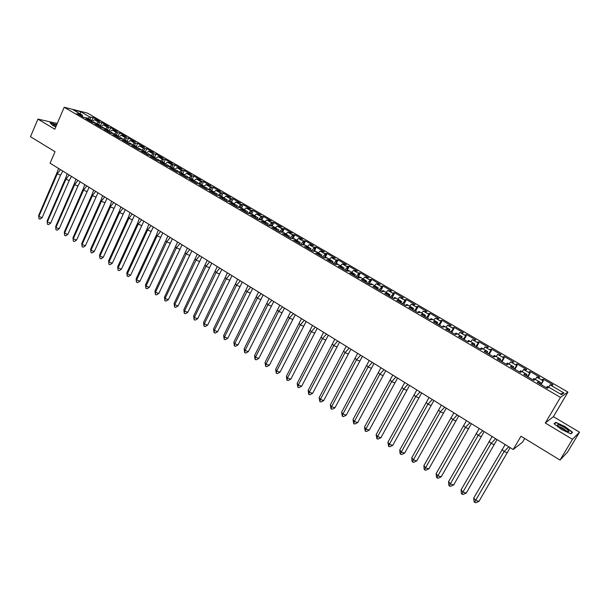 <?xml version="1.0" encoding="UTF-8"?>
<svg xmlns="http://www.w3.org/2000/svg" width="610" height="610" viewBox="0 0 610 610"><rect width="100%" height="100%" fill="white"/><g stroke="black" fill="none" stroke-linecap="round" stroke-linejoin="round"><path stroke-width="0.91" d="M579.5 432.177L553.415 416.668L545.302 423.027L572.485 439.314L579.5 432.177L567.544 452.079L560.026 460.077L520.986 436.234L513.201 449.524L522.564 442.12L524.692 438.498M572.485 439.314L560.026 460.077M57.264 123.456L37.919 119.11L30.5 136.716L55.03 151.692L50.089 163.19L513.201 449.524M567.941 392.1L87.459 113.102L64.18 107.253L560.438 397.392L567.941 392.1L553.415 416.668M526.346 375.973L526.941 374.479L520.635 370.804L520.193 371.002L521.641 371.848L520.315 372.451L510.41 366.671L511.798 366.099L513.689 366.747L507.451 363.118L506.986 363.293L508.42 364.132L507.017 364.681L497.219 358.962L498.683 358.451L500.581 359.107L494.413 355.508L493.925 355.676L495.343 356.499L493.864 357.002L484.18 351.345L485.712 350.88L487.619 351.543L481.519 347.99L481.008 348.135L482.411 348.95L480.855 349.408L471.278 343.811L472.887 343.399L474.801 344.07L468.77 340.548L468.236 340.685L469.616 341.493L468 341.897L458.522 336.362L460.199 335.996L462.121 336.674L456.15 333.19L455.594 333.312L456.966 334.105L455.274 334.463L445.902 328.996L447.649 328.668L449.578 329.354L443.676 325.915L443.096 326.014L444.446 326.808L442.692 327.12L433.42 321.706L435.227 321.424L437.164 322.118L431.323 318.71L430.729 318.801L432.071 319.579L430.248 319.846L421.075 314.493L422.943 314.257L424.888 314.958L419.116 311.588L418.49 311.657L419.817 312.434L417.934 312.656L408.86 307.356L410.797 307.165L412.741 307.875L407.03 304.542L406.382 304.596L407.701 305.366L405.749 305.541L396.774 300.303L398.772 300.15L400.724 300.867L395.074 297.566L394.411 297.611L395.707 298.366L393.694 298.503L384.818 293.318L386.87 293.212L388.837 293.928L383.24 290.665L382.554 290.695L383.842 291.443L381.776 291.542L372.985 286.41L375.104 286.342L377.071 287.066L371.528 283.833L370.827 283.848L372.1 284.596L369.973 284.649L361.28 279.571L363.453 279.548L365.428 280.272L359.946 277.077L359.221 277.077L360.487 277.817L358.299 277.832L349.698 272.807L353.899 273.554L348.478 270.39L347.738 270.382L348.989 271.107L346.747 271.084L338.23 266.113L342.5 266.898L337.132 263.772L336.377 263.749L337.604 264.465L335.309 264.404L326.884 259.486L331.207 260.317L325.892 257.222L325.122 257.184L326.342 257.893L323.994 257.794L315.66 252.921L320.036 253.798L314.775 250.733L313.99 250.687L315.195 251.389L312.793 251.251L304.542 246.432L308.98 247.347L303.772 244.313L302.964 244.252L304.161 244.953L301.714 244.778L293.54 240.004L298.031 240.965L292.876 237.961L292.053 237.892L293.235 238.579L290.741 238.373L282.651 233.645L287.196 234.644L282.094 231.67L281.248 231.587L282.422 232.273L279.876 232.029L271.869 227.355L276.467 228.384L271.412 225.441L270.558 225.349L271.717 226.028L269.124 225.746L261.194 221.117L265.846 222.192L260.844 219.272L259.967 219.173L261.118 219.836L258.48 219.531L250.634 214.949L255.323 216.054L250.374 213.164L249.49 213.05L250.626 213.713L247.935 213.37L240.165 208.833L244.907 209.985L240.004 207.125L239.105 206.996L240.233 207.652L237.504 207.278L229.81 202.787L234.598 203.969L229.741 201.132L228.826 201.003L229.947 201.651L227.172 201.247L219.554 196.794L224.388 198.014L219.577 195.208L218.654 195.063L219.76 195.703L216.939 195.269L209.398 190.861L214.278 192.112L209.512 189.336L208.574 189.184L209.665 189.817L206.805 189.352L199.34 184.99L204.258 186.271L199.546 183.518L198.593 183.358L199.676 183.991L196.778 183.496L189.382 179.172L194.346 180.491L189.672 177.762L188.703 177.586L189.779 178.219L186.843 177.693L179.515 173.415L184.517 174.757L179.897 172.058L178.913 171.875L179.973 172.5L176.999 171.944L169.748 167.704L174.788 169.084L170.205 166.408L169.214 166.217L170.266 166.835L167.254 166.255L160.064 162.054L165.15 163.465L160.613 160.811L159.606 160.613L160.651 161.223L157.601 160.613L150.479 156.457L155.603 157.891L151.112 155.268L150.09 155.062L151.127 155.664L148.039 155.031L140.986 150.914L146.148 152.378L141.695 149.778L138.569 149.496L131.585 145.416L136.785 146.911L132.37 144.341L129.183 144.021L122.267 139.98L127.498 141.497L123.128 138.95L119.888 138.592L113.033 134.589L118.302 136.137L113.971 133.613L110.684 133.209L103.891 129.244L109.19 130.822L104.897 128.321L101.557 127.886L94.832 123.952L100.17 125.561L95.915 123.075L92.522 122.602L85.85 118.714L91.218 120.338L87.009 117.882L83.562 117.372L76.959 113.513L82.358 115.168L73.238 109.853L80.726 111.729L89.777 116.998L87.939 118.424M91.508 121.931L94.39 119.682L99.598 121.276L93.101 117.494L89.777 116.998M94.39 119.682L98.568 122.114L96.738 123.555M100.421 127.04L103.227 124.821L108.405 126.392L101.847 122.579L98.568 122.114M103.227 124.821L107.444 127.276L105.614 128.733M109.419 132.195L112.141 130.014L117.288 131.554L110.677 127.711L107.444 127.276M112.141 130.014L116.403 132.492L114.573 133.964M118.5 137.387L121.146 135.252L126.255 136.77L119.583 132.888L116.403 132.492M121.146 135.252L125.439 137.753L123.617 139.232M127.665 142.633L130.227 140.536L135.306 142.023L128.565 138.112L125.439 137.753M130.227 140.536L134.558 143.06L132.744 144.555M136.922 147.917L139.393 145.874L144.433 147.33L137.639 143.38L134.558 143.06M139.393 145.874L143.769 148.421L141.947 149.93M146.263 153.247L148.642 151.257L153.651 152.691L146.789 148.703L143.769 148.421M148.642 151.257L153.057 153.827L151.242 155.352M155.695 158.623L157.975 156.686L162.946 158.097L156.023 154.071L153.057 153.827M157.975 156.686L162.435 159.286L160.628 160.819M165.219 164.044L167.399 162.168L172.333 163.549L165.348 159.492L162.397 158.89L163.419 159.484L162.435 159.286M167.399 162.168L171.898 164.791L170.053 166.377M174.834 169.511L176.915 167.704L181.81 169.054L174.757 164.959L171.837 164.38L172.874 164.982L171.898 164.791M176.915 167.704L181.452 170.35L179.569 171.997M184.54 175.024L186.515 173.293L191.372 174.612L184.25 170.48L181.368 169.923L182.413 170.533L181.452 170.35M186.515 173.293L191.098 175.962L189.161 177.67M194.354 180.583L196.206 178.936L201.025 180.225L193.835 176.046L190.991 175.527L192.043 176.137L191.098 175.962M196.206 178.936L200.835 181.627L198.852 183.404M204.205 186.241L205.989 184.632L210.77 185.89L203.511 181.673L200.705 181.178L201.773 181.795L200.835 181.627M205.989 184.632L210.663 187.354L208.628 189.191M214.087 192.005L215.871 190.381L220.606 191.609L213.279 187.354L210.511 186.881L211.586 187.506L210.663 187.354M215.871 190.381L220.591 193.126L218.06 195.444M224.068 197.823L225.845 196.184L230.534 197.381L223.138 193.08L220.408 192.638L221.499 193.271L220.591 193.126M225.845 196.184L230.61 198.959L228.01 201.369M234.141 203.702L235.91 202.047L240.561 203.206L233.096 198.868L230.405 198.456L231.503 199.096L230.61 198.959M235.91 202.047L240.721 204.846L238.052 207.354M244.313 209.634L246.082 207.964L250.679 209.093L243.146 204.708L240.5 204.327L241.606 204.968L240.721 204.846M246.082 207.964L250.939 210.785L248.186 213.408M254.583 215.627L256.345 213.935L260.905 215.033L253.295 210.61L250.687 210.259L251.8 210.907L250.939 210.785M256.345 213.935L261.248 216.794L258.434 219.508M264.961 221.674L266.715 219.974L271.221 221.026L263.543 216.565L260.973 216.245L262.102 216.901L261.248 216.794M266.715 219.974L271.663 222.856L268.865 225.593M275.43 227.782L277.184 226.066L281.645 227.088L273.882 222.574L271.366 222.284L272.502 222.947L271.663 222.856M277.184 226.066L282.186 228.971L279.388 231.747M286.014 233.958L287.752 232.219L292.167 233.203L284.329 228.651L281.858 228.392L283.01 229.063L282.186 228.971M287.752 232.219L292.808 235.155L290.024 237.953M296.696 240.188L298.435 238.434L302.796 239.379L294.882 234.781L292.457 234.553L293.616 235.231L292.808 235.155M298.435 238.434L303.536 241.4L300.76 244.229M307.486 246.486L309.217 244.709L313.525 245.617L305.534 240.973L303.155 240.782L304.329 241.461L303.536 241.4M309.217 244.709L314.371 247.706L311.611 250.558M318.389 252.837L320.113 251.046L324.367 251.915L316.293 247.225L313.959 247.073L315.149 247.759L314.371 247.706M320.113 251.046L325.313 254.08L322.568 256.962M329.4 259.265L331.116 257.45L335.317 258.282L327.166 253.546L324.878 253.417L326.075 254.118L325.313 254.08M331.116 257.45L336.369 260.508L333.632 263.421M340.525 265.746L342.225 263.916L346.373 264.709L338.138 259.921L335.904 259.837L337.116 260.539L336.369 260.508M342.225 263.916L347.54 267.012L344.81 269.955M351.756 272.304L353.457 270.451L357.544 271.198L349.225 266.364L347.044 266.318L348.264 267.027L347.54 267.012M353.457 270.451L358.825 273.577L356.11 276.551M363.11 278.923L364.803 277.054L368.829 277.763L360.426 272.876L358.299 272.861L359.534 273.577L358.825 273.577M364.803 277.054L370.224 280.211L367.517 283.215M374.578 285.61L376.263 283.726L380.228 284.39L371.742 279.456L369.668 279.479L370.91 280.204L370.224 280.211M376.263 283.726L381.738 286.913L379.046 289.948M386.168 292.373L387.838 290.467L389.767 291.176L391.742 291.084L383.171 286.098L381.151 286.159L382.409 286.891L381.738 286.913M387.838 290.467L393.374 293.685L390.697 296.75M397.872 299.197L399.542 297.276L401.464 297.977L403.378 297.848L394.716 292.808L392.756 292.907L394.029 293.646L393.374 293.685M399.542 297.276L405.132 300.524L402.47 303.627M409.707 306.098L411.361 304.154L413.275 304.847L415.136 304.68L406.382 299.594L404.476 299.731L405.764 300.478L405.132 300.524M411.361 304.154L417.011 307.44L414.365 310.574M421.662 313.075L423.309 311.108L425.216 311.794L427.015 311.58L418.17 306.441L416.325 306.624L417.629 307.379L417.011 307.44M423.309 311.108L429.021 314.432L426.39 317.596M433.74 320.12L435.38 318.13L437.286 318.816L439.025 318.565L430.08 313.365L428.296 313.586L429.608 314.356L429.021 314.432M435.38 318.13L441.152 321.493L438.537 324.688M445.956 327.242L447.58 325.229L449.478 325.908L451.156 325.61L442.12 320.364L440.397 320.631L441.724 321.401L441.152 321.493M447.58 325.229L453.413 328.63L450.813 331.863M458.293 334.44L459.909 332.412L461.8 333.083L463.417 332.74L454.282 327.433L452.628 327.745L453.962 328.523L453.413 328.63M459.909 332.412L465.811 335.843L463.226 339.107M470.767 341.714L472.376 339.663L474.26 340.327L475.808 339.938L466.581 334.577L464.98 334.936L466.337 335.721L465.811 335.843M472.376 339.663L478.332 343.133L475.769 346.434M483.379 349.072L484.973 346.998L486.849 347.654L488.328 347.22L479.002 341.798L477.47 342.202L478.842 342.995L478.332 343.133M484.973 346.998L490.997 350.498L488.45 353.846M496.121 356.507L497.707 354.41L499.575 355.058L500.985 354.578L491.561 349.103L490.097 349.545L491.485 350.353L490.997 350.498M497.707 354.41L503.799 357.948L501.267 361.326M509.007 364.025L510.585 361.898L512.446 362.546L513.78 362.02L504.257 356.476L502.861 356.972L504.264 357.788L503.799 357.948M510.585 361.898L516.739 365.481L514.23 368.897M522.038 371.62L524.028 369.286L525.454 370.11L526.72 369.538L517.089 363.934L515.763 364.475L517.181 365.298L516.739 365.481M523.601 369.477L529.823 373.099L527.33 376.553M535.214 379.306L537.158 376.927L538.6 377.765L539.797 377.132L530.059 371.475L528.809 372.069L530.242 372.901L529.823 373.099M536.762 377.132L543.053 380.792L540.582 384.292M548.527 387.075L550.441 384.651L551.897 385.497L553.018 384.818L543.174 379.1L542 379.74L543.441 380.579L543.053 380.792M550.067 384.879L563.953 392.962L561.52 394.647L547.444 386.443L547.056 386.671L548.535 387.533L547.361 388.25L537.235 382.333L538.47 381.662L540.338 382.295L533.963 378.581L533.552 378.795L535.016 379.649L533.758 380.304L523.746 374.456L525.058 373.838L526.941 374.479M95.351 122.945L93.688 121.924L92.75 122.663M91.531 122.023L91.218 120.338M104.173 128.146L102.541 127.086L101.55 127.879M100.459 127.238L100.17 125.561M113.079 133.407L111.47 132.301L110.479 133.094M109.472 132.507L109.19 130.822M121.71 138.996L122.229 138.577L120.49 137.555L119.499 138.363M118.569 137.814L118.302 136.137M130.769 144.364L131.341 143.891L129.587 142.862L128.596 143.678M127.742 143.175L127.498 141.497M139.911 149.785L140.544 149.259L138.767 148.222L137.784 149.038M137.014 148.588L136.785 146.911M149.13 155.253L149.824 154.673L148.032 153.628L147.048 154.452M146.362 154.048L146.148 152.378M158.44 160.781L159.195 160.14L157.388 159.08L156.404 159.911M155.802 159.561L155.603 157.891M167.826 166.362L168.65 165.653L166.827 164.586L165.844 165.432M165.333 165.127L165.15 163.465M177.304 171.997L178.196 171.219L176.351 170.144L175.375 170.998M174.956 170.747L174.788 169.084M186.866 177.693L187.834 176.847L185.974 175.756L184.998 176.618M184.662 176.42L184.517 174.757M196.588 183.389L197.564 182.52L195.68 181.422L194.712 182.291M194.468 182.146L194.346 180.491M206.416 189.123L207.385 188.246L205.486 187.14L204.518 188.017M204.365 187.926L204.258 186.271M216.329 194.918L217.297 194.033L215.383 192.912L214.415 193.797M214.362 193.766L214.278 192.112M226.348 200.766L227.309 199.874L225.372 198.746L224.457 199.6M224.457 199.661L224.388 198.014M236.459 206.668L237.42 205.768L235.468 204.632L234.644 205.402M234.652 205.616L234.598 203.969M246.669 212.631L247.622 211.723L245.655 210.572L244.93 211.251M244.938 211.624L244.907 209.985M256.978 218.654L257.931 217.732L255.941 216.573L255.331 217.16M255.331 217.694L255.323 216.054M267.386 224.732L268.339 223.801L266.326 222.635L265.838 223.115M265.83 223.824L265.846 222.192M277.901 230.87L278.846 229.939L276.818 228.75L276.452 229.116M276.429 230.016L276.467 228.384M288.515 237.077L289.46 236.131L287.173 235.17M287.135 236.268L287.196 234.644M299.243 243.337L300.181 242.383L298.015 241.27M297.954 242.582L298.031 240.965M310.071 249.665L311.008 248.697L308.965 247.507M308.881 248.964L308.98 247.347M321.012 256.055L321.943 255.079L320.029 253.958M319.914 255.415L320.036 253.798M332.069 262.506L332.991 261.522L331.2 260.47M331.062 261.926L331.207 260.317M343.232 269.025L344.154 268.034L342.485 267.058M342.324 268.499L342.5 266.898M354.509 275.613L355.432 274.607L353.884 273.707M353.708 275.148L353.899 273.554M365.901 282.27L366.823 281.256L365.405 280.432M365.207 281.866L365.428 280.272M377.415 288.995L378.33 287.966L377.049 287.219M376.827 288.652L377.071 287.066M389.05 295.789L389.958 294.752L388.806 294.081M388.562 295.507L388.837 293.928M400.8 302.651L401.708 301.607L400.701 301.02M400.427 302.438L400.724 300.867M412.68 309.59L413.58 308.53L412.711 308.027M412.421 309.438L412.741 307.875M424.682 316.598L425.574 315.53L424.857 315.111M424.537 316.514L424.888 314.958M437.164 322.118L436.783 323.666L437.698 322.606L437.126 322.271M449.234 330.65L449.959 329.751L449.539 329.507M449.166 330.902L449.578 329.354M461.854 337.589L462.075 336.819M461.678 338.207L462.121 336.674M474.328 345.595L474.801 344.07M487.123 353.068L487.619 351.543M500.047 360.617L500.581 359.107M513.124 368.257L513.689 366.747M539.713 383.781L540.338 382.295M560.338 393.961L563.953 392.962M545.302 423.027L560.438 397.392M37.919 119.11L54.801 129.221L64.18 107.253M80.223 113.925L80.726 111.729M82.678 116.853L82.358 115.168M542.595 380.091L543.174 379.1M539.332 383.56L539.942 382.516M541.101 384.59L543.441 380.579M537.86 382.699L538.47 381.662M546.446 387.716L547.056 386.671M529.488 372.458L530.059 371.475M516.525 364.917L517.089 363.934M503.7 357.46L504.257 356.476M491.012 350.071L491.561 349.103M478.461 342.774L479.002 341.798M466.04 335.546L466.581 334.577M453.748 328.401L454.282 327.433M441.594 321.325L442.12 320.364M429.562 314.325L430.08 313.365M415.562 311.275L418.17 306.441M403.805 304.405L406.382 299.594M392.161 297.611L394.716 292.808M380.648 290.878L383.171 286.098M369.241 284.222L371.742 279.456M357.956 277.626L360.426 272.876M346.793 271.084L349.225 266.364M335.835 264.42L338.138 259.921M325.305 257.191L327.166 253.546M314.531 250.718L316.293 247.225M303.841 244.351L305.534 240.973M293.204 238.152L294.882 234.781M282.666 232.006L284.329 228.651M272.235 225.921L273.882 222.574M261.911 219.897L263.543 216.565M251.678 213.927L253.295 210.61M241.552 208.025L243.146 204.708M231.518 202.169L233.096 198.868M221.575 196.374L223.138 193.08M211.731 190.633L213.279 187.354M201.979 184.944L203.511 181.673M192.318 179.309L193.835 176.046M182.748 173.728L184.25 170.48M173.263 168.192L174.757 164.959M163.869 162.718L165.348 159.492M154.566 157.288L156.023 154.071M145.34 151.905L146.789 148.703M136.205 146.575L137.639 143.38M127.147 141.299L128.565 138.112M118.172 136.06L119.583 132.888M109.221 131.005L110.677 127.711M100.276 126.178L101.847 122.579M91.408 121.382L93.101 117.494M525.912 375.722L526.514 374.685M527.924 376.896L530.242 372.901M524.463 374.875L525.058 373.838M532.949 379.832L533.552 378.795M80.871 115.801L81.26 114.901M89.853 119.545L90.844 117.257M79.91 115.237L80.299 114.337M89.739 120.978L90.135 120.078M98.629 124.661L99.628 122.374M88.77 120.414L89.167 119.514M98.69 126.209L99.087 125.302M107.482 129.823L108.496 127.528M97.714 125.637L98.111 124.73M107.726 131.486L108.13 130.578M116.418 135.039L117.44 132.736M106.735 130.906L107.139 129.999M116.846 136.808L117.25 135.9M125.439 140.3L126.468 137.982M115.847 136.228L116.251 135.313M126.049 142.183L126.453 141.268M134.535 145.607L135.58 143.289M125.042 141.596L125.447 140.681M135.336 147.612L135.748 146.69M143.724 150.96L144.776 148.634M134.322 147.018L134.734 146.095M144.715 153.087L145.127 152.165M152.996 156.366L154.055 154.033M143.685 152.485L144.105 151.562M154.177 158.615L154.597 157.693M162.351 161.825L163.419 159.484M153.141 158.005L153.56 157.083M163.732 164.197L164.159 163.267M171.791 167.331L172.874 164.982M162.687 163.587L163.106 162.656M169.046 166.599L169.214 166.217M173.377 169.824L173.804 168.894M181.322 172.897L182.413 170.533M172.317 169.214L172.752 168.284M178.738 172.264L178.913 171.875M183.114 175.512L183.549 174.582M190.945 178.509L192.043 176.137M182.047 174.895L182.481 173.957M188.52 177.99L188.703 177.586M192.943 181.254L193.385 180.316M200.66 184.167L201.773 181.795M191.868 180.629L192.31 179.691M198.395 183.77L198.593 183.358M202.871 187.056L203.313 186.111M210.458 189.885L211.586 187.506M201.788 186.416L202.23 185.478M208.368 189.611L208.574 189.184M212.898 192.905L213.34 191.967M220.362 195.665L221.499 193.271M211.8 192.264L212.242 191.326M218.441 195.505L218.654 195.063M223.016 198.822L223.466 197.869M230.351 201.491L231.503 199.096M221.91 198.174L222.36 197.228M228.613 201.46L228.826 201.003M233.233 204.785L233.691 203.839M240.447 207.377L241.606 204.968M232.12 204.137L232.57 203.183M238.884 207.469L239.105 206.996M243.558 210.816L244.015 209.863M250.634 213.317L251.8 210.907M242.429 210.16L242.887 209.207M249.254 213.538L249.49 213.05M253.981 216.901L254.446 215.948M260.92 219.318L262.102 216.901M252.837 216.237L253.302 215.284M259.723 219.676L259.967 219.173M264.511 223.054L264.976 222.093M271.29 225.425L272.502 222.947M263.36 222.383L263.825 221.422M270.299 225.875L270.558 225.349M275.14 229.261L275.621 228.3M281.736 231.632L283.01 229.063M273.981 228.582L274.454 227.621M280.981 232.135L281.248 231.587M285.884 235.536L286.364 234.568M292.281 237.908L293.616 235.231M284.71 234.85L285.183 233.882M291.771 238.457L292.053 237.892M296.727 241.873L297.215 240.904M302.629 244.846L304.329 241.461M295.545 241.179L296.025 240.21M302.667 244.846L302.964 244.252M307.692 248.27L308.18 247.302M313.365 251.289L315.149 247.759M306.487 247.569L306.983 246.6M313.677 251.305L313.99 250.687M318.763 254.736L319.259 253.76M324.2 257.801L326.075 254.118M317.551 254.027L318.046 253.051M324.794 257.832L325.122 257.184M329.941 261.271L330.445 260.287M335.172 264.321L337.116 260.539M328.721 260.554L329.217 259.578M336.026 264.42L336.377 263.749M341.242 267.866L341.752 266.883M346.305 270.825L348.264 267.027M340.006 267.149L340.51 266.166M347.372 271.092L347.738 270.382M352.664 274.538L353.175 273.547M357.551 277.39L359.534 273.577M351.413 273.806L351.924 272.822M358.84 277.825L359.221 277.077M364.2 281.271L364.711 280.287M368.905 284.024L370.91 280.204M362.935 280.539L363.453 279.548M370.415 284.634L370.827 283.848M375.851 288.08L376.378 287.089M380.381 290.726L382.409 286.891M374.578 287.34L375.104 286.342M382.119 291.527L382.554 290.695M387.632 294.965L388.166 293.967M391.978 297.497L394.029 293.646M386.344 294.211L386.87 293.212M393.938 298.488L394.411 297.611M399.542 301.912L400.076 300.913M403.698 304.344L405.764 300.478M398.238 301.157L398.772 300.15M405.886 305.526L406.382 304.596M411.575 308.942L412.108 307.936M415.532 311.252L417.629 307.379M410.255 308.172L410.797 307.165M417.957 312.656L418.49 311.657M423.729 316.041L424.278 315.034M427.496 318.245L429.608 314.356M422.402 315.263L422.943 314.257M430.18 319.808L430.729 318.801M436.02 323.224L436.577 322.21M439.581 325.305L441.724 321.401M434.678 322.438L435.227 321.424M442.54 327.029L443.096 326.014M448.449 330.483L449.006 329.461M451.804 332.442L453.962 328.523M447.084 329.682L447.649 328.668M455.029 334.326L455.594 333.312M461.007 337.818L461.572 336.796M464.149 339.648L466.337 335.721M459.635 337.01L460.199 335.996M467.664 341.699L468.236 340.685M473.703 345.229L474.275 344.208M476.631 346.938L478.842 342.995M472.315 344.421L472.887 343.399M480.436 349.164L481.008 348.135M486.544 352.725L487.123 351.703M489.25 354.311L491.485 350.353M485.133 351.909L485.712 350.88M493.345 356.705L493.925 355.676M499.521 360.304L500.108 359.275M501.999 361.753L504.264 357.788M498.095 359.481L498.683 358.451M506.399 364.322L506.986 363.293M512.644 367.975L513.239 366.938M514.893 369.286L517.181 365.298M511.203 367.136L511.798 366.099M519.598 372.031L520.193 371.002M287.165 235.422L287.409 234.934M276.444 229.512L276.818 228.75M265.83 223.641L266.326 222.635M255.376 217.724L255.941 216.573M245.098 211.716L245.655 210.572M234.919 205.768L235.468 204.632M224.831 199.882L225.372 198.746M214.85 194.049L215.383 192.912M204.952 188.269L205.486 187.14M195.154 182.55L195.68 181.422M185.455 176.877L185.974 175.756M175.84 171.265L176.351 170.144M166.316 165.706L166.827 164.586M156.877 160.194L157.388 159.08M147.528 154.734L148.032 153.628M138.272 149.32L138.767 148.222M129.091 143.968L129.587 142.862M120.017 138.615L120.49 137.555M111.035 133.293L111.47 132.301M102.129 128.016L102.541 127.086M93.307 122.793L93.688 121.924M554.017 423.759L561.604 429.562L570.952 433.878L572.554 432.315L564.959 426.55L555.771 422.311L554.017 423.759M56.745 124.669L50.058 122.831L52.666 125.393L55.807 126.872M555.245 423.195L555.771 422.311M554.299 423.98L555.908 422.646L564.959 426.55M510.151 447.633L478.941 501.382L475.747 502.747L474.641 502.388L474.016 501.618L473.734 497.996L505.187 444.568M507.39 452.742L504.081 451.568L475.632 500.307L478.941 501.382M473.734 497.996L475.632 500.307L474.641 502.388M508.786 446.795L504.081 451.568L502.053 449.425M567.651 431.598L568.939 431.545C567.613 429.226 564.235 426.992 558.798 424.85C557.166 424.491 557.029 424.987 558.386 426.337L567.651 431.598M566.553 431.247L566.461 431.064C564.822 429.326 562.542 427.93 559.606 426.87M564.814 426.756L572.165 432.345L570.708 433.763M571.669 433.169L572.165 432.345M56.501 125.248L56.394 125.21C53.703 124.272 52.75 124.249 53.558 125.134L55.914 126.621M50.34 123.106L56.677 124.836M56.036 126.331L54.831 126.018M497.089 439.558L466.223 493.116L463.059 494.489L461.961 494.13L461.351 493.376L461.076 489.777L492.148 436.501M494.344 444.637L491.035 443.462L462.906 492.034L466.223 493.116M461.076 489.777L462.906 492.034L461.961 494.13M495.694 438.697L491.035 443.462L489.067 441.358M484.18 431.575L453.642 484.95L450.515 486.322L449.41 485.964L448.815 485.217L448.548 481.641L479.246 428.533M481.442 436.623L478.133 435.441L450.325 483.86L453.642 484.95M448.548 481.641L450.325 483.86L449.41 485.964M482.746 430.69L478.133 435.441L476.227 433.382M471.4 423.675L441.19 476.86L438.102 478.24L436.996 477.882L436.424 477.15L436.158 473.589L466.49 420.641M468.686 428.7L465.369 427.511L437.873 475.762L441.19 476.86M436.158 473.589L437.873 475.762L436.996 477.882M469.936 422.768L465.369 427.511L463.524 425.49M458.766 415.867L428.883 468.869L425.826 470.249L424.712 469.883L424.163 469.166L423.897 465.628L453.878 412.84M456.066 420.862L452.742 419.665L425.559 467.763L428.883 468.869M423.897 465.628L425.559 467.763L424.712 469.883M457.264 414.937L452.742 419.665L450.958 417.69M446.268 408.136L416.699 460.954L413.671 462.342L412.566 461.968L412.032 461.274L411.765 457.752L441.396 405.124M443.577 413.107L440.26 411.903L413.374 459.841L416.699 460.954M411.765 457.752L413.374 459.841L412.566 461.968M444.736 407.19L440.26 411.903L438.521 409.966M433.901 400.495L404.643 453.123L401.654 454.519L400.549 454.145L400.03 453.459L399.763 449.951L429.043 397.491M431.232 405.437L427.907 404.224L401.319 452.002L404.643 453.123M399.763 449.951L401.319 452.002L400.549 454.145M432.337 399.527L427.907 404.224L426.23 402.325M421.67 392.932L392.718 445.376L389.76 446.772L388.654 446.398L387.891 442.242L416.828 389.935M419.009 397.842L415.684 396.63L389.393 444.255L392.718 445.376M387.891 442.242L389.393 444.255L388.654 446.398M420.076 391.94L415.684 396.63L414.06 394.769M409.569 385.451L380.914 437.713L377.986 439.108L376.881 438.735L376.141 434.61L404.743 382.462M406.916 390.331L403.591 389.111L377.59 436.585L380.914 437.713M376.141 434.61L377.59 436.585L376.881 438.735M407.938 384.437L403.591 389.111L402.02 387.289M397.59 378.048L369.241 430.126L366.343 431.529L365.23 431.148L364.513 427.053L392.787 375.074M394.96 382.905L391.628 381.677L365.916 428.99L369.241 430.126M364.513 427.053L365.916 428.99L365.23 431.148M395.936 377.018L391.628 381.677L390.11 379.893M385.741 370.72L357.681 422.623L354.814 424.026L353.708 423.645L352.999 419.581L380.953 367.754M383.118 375.554L379.794 374.319L354.357 421.479L357.681 422.623M352.999 419.581L354.357 421.479L353.708 423.645M384.056 369.675L379.794 374.319L378.33 372.573M374.021 363.469L346.244 415.189L343.407 416.599L342.301 416.218L341.615 412.185L369.241 360.518M371.406 368.272L368.074 367.037L342.919 414.045L346.244 415.189M341.615 412.185L342.919 414.045L342.301 416.218M372.298 362.409L368.074 367.037L366.663 365.329M362.416 356.293L334.921 407.838L332.114 409.249L331.009 408.868L330.338 404.865L357.658 353.35M359.816 361.074L356.484 359.839L331.596 406.687L334.921 407.838M330.338 404.865L331.596 406.687L331.009 408.868M360.67 355.211L356.484 359.839L355.119 358.161M350.933 349.194L323.719 400.564L320.936 401.975L319.831 401.586L319.183 397.613L346.19 346.259M348.348 353.952L345.016 352.702L320.387 399.405L323.719 400.564M319.183 397.613L320.387 399.405L319.831 401.586M349.156 348.096L345.016 352.702L343.697 351.063M339.564 342.164L312.625 393.358L309.88 394.769L308.767 394.388L308.134 390.438L334.837 339.244M336.994 346.899L333.662 345.649L309.3 392.192L312.625 393.358M308.134 390.438L309.3 392.192L308.767 394.388M337.765 341.051L333.662 345.649L332.397 344.04M328.317 335.21L301.645 386.229L298.923 387.64L297.817 387.258L297.2 383.339L323.605 332.298M325.755 339.915L322.423 338.664L298.32 385.062L301.645 386.229M297.2 383.339L298.32 385.062L297.817 387.258M326.487 334.082L322.423 338.664L321.203 337.094M317.177 328.325L290.779 379.168L288.088 380.587L286.974 380.198L286.38 376.309L312.488 325.427M314.63 333.007L311.298 331.748L287.455 377.994L290.779 379.168M286.38 376.309L287.455 377.994L286.974 380.198M315.324 327.181L311.298 331.748L310.124 330.208M306.159 321.508L280.02 372.176L277.352 373.602L276.246 373.206L275.659 369.347L301.485 318.618M303.62 326.167L300.288 324.909L276.696 371.002L280.02 372.176M275.659 369.347L276.696 371.002L276.246 373.206M304.283 320.349L300.288 324.909L299.159 323.399M295.248 314.768L269.368 365.26L266.73 366.679L265.625 366.29L265.053 362.454L290.589 311.885M292.724 319.396L289.392 318.138L266.044 364.079L269.368 365.26M265.053 362.454L266.044 364.079L265.625 366.29M293.341 313.593L289.392 318.138L288.309 316.659M284.443 308.088L258.823 358.413L256.208 359.831L255.102 359.442L254.545 355.638L279.799 305.213M281.934 312.701L278.602 311.428L255.498 357.224L258.823 358.413M254.545 355.638L255.498 357.224L255.102 359.442M282.521 306.899L278.602 311.428L277.558 309.979M273.753 301.477L248.377 351.627L245.792 353.053L244.686 352.656L244.145 348.882L269.124 298.618M271.252 306.06L267.92 304.786L245.052 350.437L248.377 351.627M244.145 348.882L245.052 350.437L244.686 352.656M271.801 300.272L267.92 304.786L266.921 303.376M263.162 294.927L238.037 344.909L235.475 346.335L234.37 345.939L233.851 342.187L258.548 292.076M260.676 299.495L257.344 298.214L234.713 343.72L238.037 344.909M233.851 342.187L234.713 343.72L234.37 345.939M261.194 293.707L257.344 298.214L256.391 296.834M252.677 288.446L227.797 338.26L225.265 339.686L224.16 339.29L223.649 335.569L248.079 285.61M250.199 292.991L246.875 291.71L224.48 337.063L227.797 338.26M223.649 335.569L224.48 337.063L224.16 339.29M250.687 287.219L246.875 291.71L245.96 290.352M242.3 282.034L217.656 331.672L215.147 333.106L214.041 332.702L213.546 329.003L237.717 279.197M239.829 286.548L236.505 285.267L214.339 330.475L217.656 331.672M213.546 329.003L214.339 330.475L214.041 332.702M240.287 280.783L236.505 285.267L235.635 283.94M232.021 275.674L207.613 325.153L205.128 326.586L204.022 326.182L203.549 322.507L227.454 272.853M229.566 280.173L226.241 278.884L204.297 323.948L207.613 325.153M203.549 322.507L204.297 323.948L204.022 326.182M229.985 274.416L226.241 278.884L225.403 277.588M221.842 269.384L197.671 318.694L195.208 320.128L194.102 319.724L193.637 316.071L217.29 266.57M219.394 273.852L216.077 272.563L194.354 317.482L197.671 318.694M193.637 316.071L194.354 317.482L194.102 319.724M219.783 268.11L216.077 272.563L215.277 271.298M211.762 263.146L187.819 312.297L185.379 313.731L184.281 313.327L183.831 309.705L207.225 260.348M209.329 267.599L206.005 266.311L184.502 311.085L187.819 312.297M183.831 309.705L184.502 311.085L184.281 313.327M209.688 261.865L206.005 266.311L205.25 265.068M201.78 256.978L178.067 305.961L175.649 307.394L174.544 306.99L174.109 303.391L197.259 254.187M199.356 261.408L196.039 260.112L174.75 304.741L178.067 305.961M174.109 303.391L174.75 304.741L174.544 306.99M199.683 255.681L196.039 260.112L195.314 258.899M191.891 250.862L168.398 299.678L166.011 301.119L164.906 300.715L164.486 297.139L187.384 248.079M189.481 255.27L186.164 253.973L165.089 298.465L168.398 299.678M164.486 297.139L165.089 298.465L164.906 300.715M189.779 249.559L186.164 253.973L185.478 252.784M182.1 244.808L158.829 293.463L156.457 294.897L155.359 294.493L154.948 290.947L177.609 242.033M179.698 249.193L176.381 247.896L155.519 292.243L158.829 293.463M154.948 290.947L155.519 292.243L155.359 294.493M179.965 243.489L176.381 247.896L175.733 246.73M172.401 238.815L149.343 287.302L147.002 288.743L145.897 288.332L145.5 284.809L167.925 236.047M170.007 243.177L166.698 241.88L146.042 286.082L149.343 287.302M145.5 284.809L146.042 286.082L145.897 288.332M170.243 237.481L166.698 241.88L166.095 240.759M162.794 232.875L139.949 281.202L137.631 282.643L136.358 281.812L136.144 278.732L156.526 234.797M160.415 237.214L157.098 235.91L136.648 279.975L139.949 281.202M136.144 278.732L136.526 282.232M158.333 230.115L156.549 234.72M160.621 231.533L157.098 235.91L156.602 234.949M153.27 226.989L130.647 275.156L128.344 276.597L127.086 275.781L126.872 272.708L147.056 228.918M150.906 231.312L147.597 230.008L127.345 273.928L130.647 275.156M126.872 272.708L127.246 276.185M148.832 224.244L147.101 228.765M151.089 225.639L147.597 230.008L147.185 229.185M143.846 221.155L121.421 269.17L119.148 270.611L118.05 270.2L117.684 266.745L137.669 223.092M141.489 225.464L138.18 224.152L118.126 267.935L121.421 269.17M117.684 266.745L118.05 270.2M139.416 218.418L137.738 222.871M141.642 219.798L138.18 224.152L137.852 223.466M134.505 215.383L112.286 263.238L110.029 264.679L108.931 264.267L108.588 260.836L128.458 217.038L128.603 217.808L128.375 217.32M132.156 219.669L128.855 218.357L108.992 262.003L112.286 263.238M108.588 260.836L108.931 264.267M130.09 212.654L128.458 217.038M132.286 214.011L128.855 218.357L128.603 217.808M125.248 209.665L103.235 257.359L101.001 258.8L99.903 258.388L99.567 254.972L119.27 211.251L119.43 212.196L119.163 211.594M122.915 213.927L119.613 212.615L99.941 256.124L103.235 257.359M99.567 254.972L99.903 258.388M120.849 206.942L119.27 211.251M123.014 208.277L119.613 212.615L119.43 212.196M116.083 203.992L94.268 251.533L92.057 252.975L90.959 252.563L90.631 249.17L110.158 205.524L110.334 206.63L110.044 205.928M113.757 208.239L110.456 206.92L90.981 250.291L94.268 251.533M90.631 249.17L90.959 252.563M111.699 201.285L110.158 205.524M113.834 202.604L110.334 206.63M107.002 198.38L85.385 245.761L83.189 247.202L82.091 246.791L81.778 243.421L101.138 199.844L101.321 201.109L101.001 200.316M104.684 202.596L101.382 201.285L82.098 244.518L85.385 245.761M81.778 243.421L82.091 246.791M102.625 195.673L101.138 199.844M104.729 196.977L101.321 201.109M97.996 192.813L76.578 240.043L74.397 241.484L73.307 241.064L73.002 237.725L92.194 194.216L92.377 195.642L92.049 194.75M95.694 197.015L92.4 195.696L73.291 238.8L76.578 240.043M73.002 237.725L73.307 241.064M93.643 190.122L92.194 194.216M95.717 191.403L92.377 195.642M89.075 187.3L67.847 234.37L65.697 235.811L64.599 235.399L64.309 232.075L83.334 188.65L83.517 190.129L86.78 185.875M86.78 191.479L83.494 190.16L64.569 233.127L67.847 234.37M64.309 232.075L64.599 235.399M84.737 184.617L83.334 188.65M83.517 190.129L83.173 189.237M80.238 181.833L77.95 185.997L59.2 228.758L57.066 230.199L55.975 229.779L55.693 226.478L74.55 183.122L74.733 184.586L77.927 180.407M77.95 185.997L74.664 184.677L55.922 227.507L59.2 228.758M55.693 226.478L55.975 229.779M75.915 179.157L74.55 183.122M74.733 184.586L74.374 183.778M71.484 176.42L69.204 180.56L50.63 223.191L48.51 224.625L47.42 224.213L47.153 220.934L65.849 177.655L66.032 179.096L69.159 174.978M69.204 180.56L65.918 179.241L47.351 221.941L50.63 223.191M47.153 220.934L47.42 224.213M67.169 173.751L65.849 177.655M66.032 179.096L65.659 178.364M62.807 171.052L60.535 175.177L42.136 217.671L40.039 219.112L38.948 218.693L38.689 215.437L57.218 172.233L57.401 173.652L60.466 169.611M60.535 175.177L57.256 173.858L38.865 216.42L42.136 217.671M38.689 215.437L38.948 218.693M58.507 168.398L57.218 172.233M57.401 173.652L57.02 172.996M567.231 431.476L568.939 431.545"/></g></svg>
